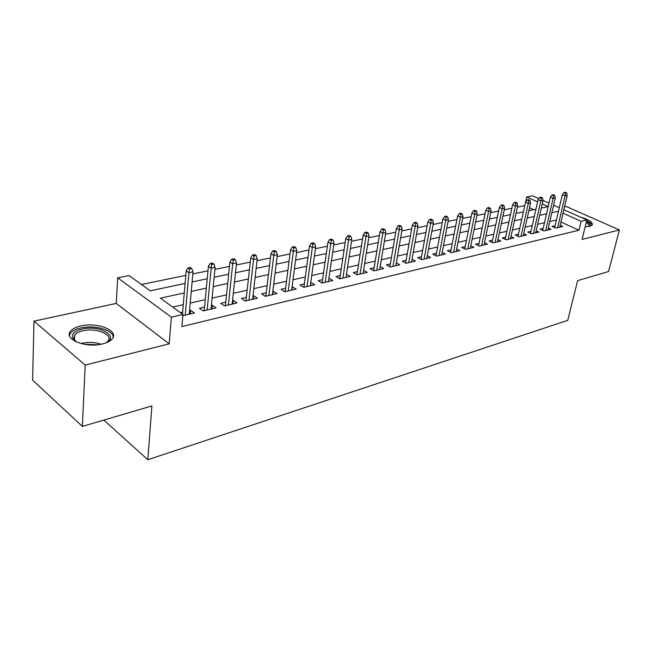<?xml version="1.0" encoding="UTF-8"?>
<svg xmlns="http://www.w3.org/2000/svg" width="652" height="652" viewBox="0 0 652 652"><rect width="100%" height="100%" fill="white"/><g stroke="black" fill="none" stroke-linecap="round" stroke-linejoin="round"><path stroke-width="0.98" d="M585.186 226.733L589.718 226.35L592.146 225.095C593.124 222.356 589.302 219.732 580.696 217.23M80.709 325.984C75.999 327.076 72.657 328.755 70.685 331.012C62.812 339.024 85.795 348.478 102.6 343.906C107.107 342.789 110.278 341.143 112.128 338.983C119.732 330.841 97.36 321.762 80.709 325.984M525.61 202.03L526.718 196.977L532.529 195.828L538.821 198.624M103.823 420.092L147.8 459.733L567.745 320.336L577.623 280.629L608.569 271.525L619.4 229.952L566.278 206.513L564.51 206.896M147.8 459.733L151.892 405.943L82.364 426.408L32.6 380.108L33.994 321.143L85.184 365.087L169.202 343.84L171.378 317.182L117.702 277.809L129.072 275.568L150.188 290.816L185.103 283.433M169.202 343.84L116.219 303.433L33.994 321.143M116.219 303.433L117.702 277.809M524.746 205.641L517.395 207.157M511.861 208.29L504.24 209.862M498.641 211.012L490.752 212.633M485.088 213.799L476.897 215.486M471.176 216.668L462.684 218.412M456.889 219.602L448.087 221.411M442.219 222.617L433.091 224.5M427.15 225.722L417.671 227.67M411.665 228.909L401.828 230.93M395.748 232.185L385.536 234.28M379.374 235.551L368.763 237.735M362.536 239.015L351.51 241.281M345.193 242.585L333.734 244.94M327.345 246.252L315.429 248.705M308.95 250.042L296.554 252.593M289.993 253.938L277.1 256.595M270.45 257.964L257.027 260.718M250.286 262.104L236.309 264.981M229.48 266.391L214.915 269.382M207.996 270.808L192.813 273.93M185.796 275.38L141.443 284.5M82.364 426.408L85.184 365.087M555.088 225.682L551.999 226.399L555.748 228.127L562.79 226.472L560.174 225.274M543.173 228.453L540.027 229.178L543.784 230.938L550.997 229.243L548.324 228.004M530.972 231.281L527.761 232.03L531.535 233.815L538.919 232.079L536.188 230.8M518.47 234.19L515.186 234.948L518.976 236.766L526.547 234.989L523.752 233.66M505.65 237.165L502.309 237.939L506.099 239.789L513.866 237.964L511.005 236.586M492.513 240.213L489.098 241.012L492.904 242.886L500.858 241.02L497.941 239.586M479.041 243.343L475.552 244.158L479.359 246.065L487.525 244.15L484.542 242.666M465.218 246.554L461.649 247.385L465.471 249.333L473.849 247.361L470.793 245.82M451.029 249.846L447.386 250.694L451.217 252.683L459.815 250.661L456.677 249.048M436.465 253.229L432.741 254.093L436.579 256.114L445.406 254.044L442.195 252.365M421.51 256.709L417.704 257.589L421.542 259.651L430.613 257.516L427.321 255.771M406.147 260.27L402.251 261.175L406.09 263.278L415.414 261.085L412.04 259.26M390.352 263.938L386.375 264.867L390.214 267.002L399.798 264.753L396.334 262.846M374.126 267.711L370.051 268.657L373.889 270.841L383.743 268.526L380.189 266.529M357.426 271.591L353.254 272.56L357.092 274.785L367.231 272.406L363.58 270.311M340.246 275.576L335.976 276.57L339.814 278.844L350.246 276.391L346.489 274.199M322.569 279.684L318.184 280.702L322.023 283.017L332.756 280.499L328.901 278.217M304.362 283.913L299.871 284.957L303.702 287.328L314.761 284.728L310.768 282.422M285.6 288.265L280.996 289.341L284.818 291.762L296.212 289.08L292.096 286.758M266.269 292.756L261.55 293.856L265.356 296.326L277.108 293.571L272.846 291.232M246.334 297.385L241.484 298.51L245.282 301.045L257.401 298.2L253.595 295.698L253 295.845M225.771 302.161L220.792 303.319L224.573 305.91L237.075 302.968L233.286 300.417L232.519 300.596M204.549 307.092L199.43 308.282L203.196 310.931L216.105 307.899L212.332 305.283L211.387 305.503M533.735 209.675L529.505 207.76M184.28 292.952L160.376 298.168L182.951 314.476L181.908 326.579L578.96 230.221L560.94 222.039M556.409 220.034L549.823 221.525M544.485 222.739L537.664 224.288M532.268 225.51L525.21 227.108M519.75 228.347L512.439 230.009M506.922 231.256L499.342 232.976M493.768 234.239L485.911 236.024M480.279 237.304L472.138 239.154M466.433 240.441L457.989 242.357M452.227 243.669L443.474 245.649M437.639 246.978L428.56 249.031M422.667 250.376L413.246 252.511M407.272 253.864L397.5 256.081M391.461 257.45L381.306 259.757M375.193 261.142L364.655 263.53M358.47 264.932L347.524 267.418M341.257 268.836L329.888 271.419M323.547 272.854L311.721 275.543M305.299 276.994L293.009 279.781M286.497 281.265L273.718 284.158M267.124 285.657L253.815 288.673M247.141 290.189L233.294 293.327M226.529 294.867L212.104 298.135M205.25 299.692L190.221 303.098M183.277 304.68L172.707 307.076M182.845 315.707L194.443 312.984L190.694 310.311L189.561 310.572M182.625 312.186L180.474 312.683M563.841 209.74L586.857 219.968L582.073 239.398L619.4 229.952M586.857 219.968L581.136 221.305L563.018 213.204M578.96 230.221L581.136 221.305M182.951 314.476L171.378 317.182M543.059 200.506L548.984 203.139M553.605 205.193L559.294 207.719M548.193 206.578L542.285 203.929M537.59 201.835L526.718 196.977M192.104 281.949L207.238 278.746M214.141 277.287L228.673 274.215M235.478 272.772L249.423 269.822M256.146 268.396L269.537 265.568M276.171 264.166L289.04 261.444M295.584 260.058L307.948 257.442M314.411 256.073L326.302 253.563M332.675 252.21L344.117 249.789M350.417 248.461L361.42 246.13M367.638 244.818L378.233 242.577M384.37 241.273L394.574 239.113M400.638 237.833L410.467 235.755M416.457 234.484L425.919 232.487M431.844 231.232L440.964 229.3M446.824 228.061L455.609 226.203M461.396 224.981L469.872 223.188M475.593 221.973L483.768 220.246M489.424 219.048L497.305 217.385M502.896 216.203L510.508 214.589M516.034 213.424L523.377 211.867M528.845 210.71L535.936 209.21M541.347 208.07L548.185 206.619M558.471 211.224L551.877 212.666M546.531 213.832L539.701 215.323M534.298 216.505L527.215 218.045M521.755 219.243L514.428 220.841M508.902 222.047L501.306 223.709M495.724 224.924L487.851 226.643M482.203 227.882L474.045 229.659M468.332 230.906L459.872 232.756M454.094 234.019L445.324 235.934M439.481 237.214L430.377 239.202M424.46 240.49L415.022 242.552M409.032 243.864L399.236 246M393.18 247.328L383.001 249.545M376.872 250.881L366.302 253.196M360.1 254.549L349.122 256.945M342.838 258.322L331.428 260.808M325.063 262.202L313.204 264.793M306.758 266.195L294.427 268.893M287.899 270.319L275.071 273.123M268.461 274.565L255.103 277.483M248.404 278.942L234.5 281.982M227.711 283.465L213.228 286.627M206.35 288.127L191.256 291.428M190.368 313.938L190.694 310.311M211.982 308.869L212.332 305.283M232.911 303.946L233.286 300.417M253.196 299.187L253.595 295.698M272.87 294.565L273.286 291.126M291.949 290.083L292.389 286.693M310.466 285.739L310.922 282.389M328.445 281.517L328.926 278.208M189.504 268.95L191.761 268.494L190.229 267.467L187.972 267.923L189.504 268.95L188.933 272.732L192.992 271.908L189.235 314.207M185.233 315.144L188.933 272.732L186.179 270.873L182.462 314.117M187.972 267.923L186.179 270.873M192.992 271.908L191.761 268.494M76.626 342.072L72.437 337.671C71.679 333.791 74.89 330.923 82.062 329.089C99.511 324.582 120.155 336.513 105.583 343.033M106.561 342.512L107.882 341.273C113.986 334.737 96.04 327.418 82.698 330.849C78.941 331.738 76.284 333.082 74.719 334.9L73.798 338.82L75.681 341.485M113.228 337.1C113.138 329.912 94.149 324.623 80.693 327.964C76.015 329.048 72.698 330.727 70.742 332.976L69.454 335.584M592.04 225.217C591.714 223.766 589.913 222.283 586.661 220.767M586.49 221.452C590.15 223.449 591.111 225.103 589.375 226.423M588.87 226.521C589.604 225.413 588.707 224.125 586.189 222.666M211.745 264.467L213.929 264.027L212.389 263.025L210.205 263.465L211.745 264.467L211.183 268.192L215.111 267.385L211.036 309.089M207.165 310.002L211.183 268.192L208.412 266.375L204.206 310.694M210.205 263.465L208.412 266.375M215.111 267.385L213.929 264.027M233.269 260.132L235.38 259.7L233.832 258.722L231.721 259.146L233.269 260.132L232.715 263.791L236.521 263.017L232.145 304.134M228.396 305.014L232.715 263.791L229.936 262.014L225.405 305.715M231.721 259.146L229.936 262.014M236.521 263.017L235.38 259.7M254.109 255.926L256.163 255.511L254.606 254.557L252.56 254.965L254.109 255.926L253.571 259.537L257.247 258.779L252.593 299.325M248.966 300.181L253.571 259.537L250.775 257.793L245.943 300.89M252.56 254.965L250.775 257.793M257.247 258.779L256.163 255.511M274.305 251.859L276.285 251.46L274.728 250.523L272.74 250.914L274.305 251.859L273.767 255.405L277.336 254.679L272.422 294.671M268.901 295.495L273.767 255.405L270.963 253.709L265.853 296.212M272.74 250.914L270.963 253.709M277.336 254.679L276.285 251.46M293.873 247.915L295.796 247.524L294.231 246.611L292.308 246.994L293.873 247.915L293.343 251.411L296.807 250.702L291.648 290.156M288.233 290.955L293.343 251.411L290.531 249.749L285.168 291.68M292.308 246.994L290.531 249.749M296.807 250.702L295.796 247.524M312.846 244.084L314.712 243.709L313.147 242.813L311.281 243.188L312.846 244.084L312.324 247.532L315.682 246.847L310.311 285.772M306.994 286.554L312.324 247.532L309.513 245.902L303.905 287.279M311.281 243.188L309.513 245.902M315.682 246.847L314.712 243.709M331.257 240.376L333.066 240.009L331.501 239.129L329.692 239.496L331.257 240.376L330.743 243.767L334.003 243.106L328.421 281.517M325.193 282.275L330.743 243.767L327.923 242.177L322.096 283.001M329.692 239.496L327.923 242.177M334.003 243.106L333.066 240.009M349.13 236.774L350.882 236.423L349.317 235.559L347.557 235.91L349.13 236.774L348.624 240.115L351.787 239.471L346 277.385M342.879 278.127L348.624 240.115L345.796 238.55L339.765 278.812M347.557 235.91L345.796 238.55M351.787 239.471L350.882 236.423M366.481 233.277L368.184 232.935L366.62 232.088L364.908 232.43L366.481 233.277L365.976 236.57L369.048 235.942L363.091 273.375M360.051 274.093L365.976 236.57L363.156 235.038L356.937 274.696M364.908 232.43L363.156 235.038M369.048 235.942L368.184 232.935M383.335 229.879L384.998 229.545L383.425 228.713L381.762 229.048L383.335 229.879L382.838 233.123L385.829 232.519L379.7 269.472M376.742 270.172L382.838 233.123L380.018 231.623L373.637 270.694M381.762 229.048L380.018 231.623M385.829 232.519L384.998 229.545M399.717 226.578L401.33 226.252L399.757 225.437L398.144 225.763L399.717 226.578L399.228 229.781L402.129 229.186L395.845 265.682M392.969 266.358L399.228 229.781L396.408 228.306L389.872 266.815M398.144 225.763L396.408 228.306M402.129 229.186L401.33 226.252M415.642 223.367L417.207 223.049L415.642 222.259L414.077 222.568L415.642 223.367L415.161 226.521L417.981 225.951L411.551 261.99M408.755 262.65L415.161 226.521L412.341 225.079L405.658 263.041M414.077 222.568L412.341 225.079M417.981 225.951L417.207 223.049M431.135 220.246L432.659 219.936L431.094 219.153L429.562 219.463L431.135 220.246L430.654 223.359L433.401 222.797L426.832 258.404M424.118 259.04L430.654 223.359L427.842 221.941L421.021 259.374M429.562 219.463L427.842 221.941M433.401 222.797L432.659 219.936M446.204 217.206L447.688 216.912L446.123 216.138L444.64 216.44L446.204 217.206L445.732 220.278L448.405 219.732L441.714 254.908M439.065 255.535L445.732 220.278L442.92 218.885L435.984 255.804M444.64 216.44L442.92 218.885M448.405 219.732L447.688 216.912M460.874 214.255L462.317 213.962L460.76 213.204L459.31 213.497L460.874 214.255L460.41 217.279L463.01 216.749L456.196 251.509M453.621 252.112L460.41 217.279L457.606 215.918L450.548 252.332M459.31 213.497L457.606 215.918M463.01 216.749L462.317 213.962M475.153 211.37L476.563 211.093L475.006 210.352L473.596 210.629L475.153 211.37L474.697 214.361L477.231 213.848L470.312 248.192M467.802 248.787L474.697 214.361L471.901 213.025L464.737 248.958M473.596 210.629L471.901 213.025M477.231 213.848L476.563 211.093M489.065 208.567L490.443 208.29L488.886 207.564L487.517 207.841L489.065 208.567L488.617 211.517L491.086 211.02L484.061 244.965M481.616 245.535L488.617 211.517L485.822 210.205L478.568 245.665M487.517 207.841L485.822 210.205M491.086 211.02L490.443 208.29M502.627 205.836L503.963 205.567L502.407 204.85L501.07 205.119L502.627 205.836L502.179 208.746L504.583 208.257L497.468 241.819M495.08 242.373L502.179 208.746L499.391 207.45L492.04 242.462M501.07 205.119L499.391 207.45M504.583 208.257L503.963 205.567M515.838 203.171L517.142 202.911L515.593 202.21L514.289 202.47L515.838 203.171L515.398 206.048L517.745 205.567L510.54 238.746M508.21 239.292L515.398 206.048L512.619 204.777L505.186 239.341M514.289 202.47L512.619 204.777M517.745 205.567L517.142 202.911M528.723 200.58L529.994 200.319L528.446 199.626L527.175 199.887L528.723 200.58L528.283 203.416L530.573 202.951L523.287 235.747M521.013 236.285L528.283 203.416L525.512 202.169L518.006 236.301M527.175 199.887L525.512 202.169M530.573 202.951L529.994 200.319M541.282 198.045L542.521 197.792L540.989 197.116L539.75 197.36L541.282 198.045L540.858 200.849L543.083 200.392L535.724 232.829M533.507 233.351L540.858 200.849L538.087 199.618L530.516 233.334M539.75 197.36L538.087 199.618M543.083 200.392L542.521 197.792M553.54 195.576L554.754 195.331L553.222 194.663L552.008 194.899L553.54 195.576L553.116 198.347L555.292 197.898L547.867 229.977M545.708 230.49L553.116 198.347L550.361 197.132L542.717 230.441M552.008 194.899L550.361 197.132M555.292 197.898L554.754 195.331M565.504 193.163L566.686 192.927L565.162 192.267L563.98 192.503L565.504 193.163L565.088 195.902L567.207 195.47L559.718 227.198M557.607 227.687L565.088 195.902L562.342 194.712L554.64 227.613M563.98 192.503L562.342 194.712M567.207 195.47L566.686 192.927M81.027 343.58L82.144 343.286C88.705 341.901 95.021 342.218 101.093 344.24M97.767 344.745L84.32 344.305M73.798 338.82L72.437 337.671M74.499 340.197L74.719 334.9"/></g></svg>
